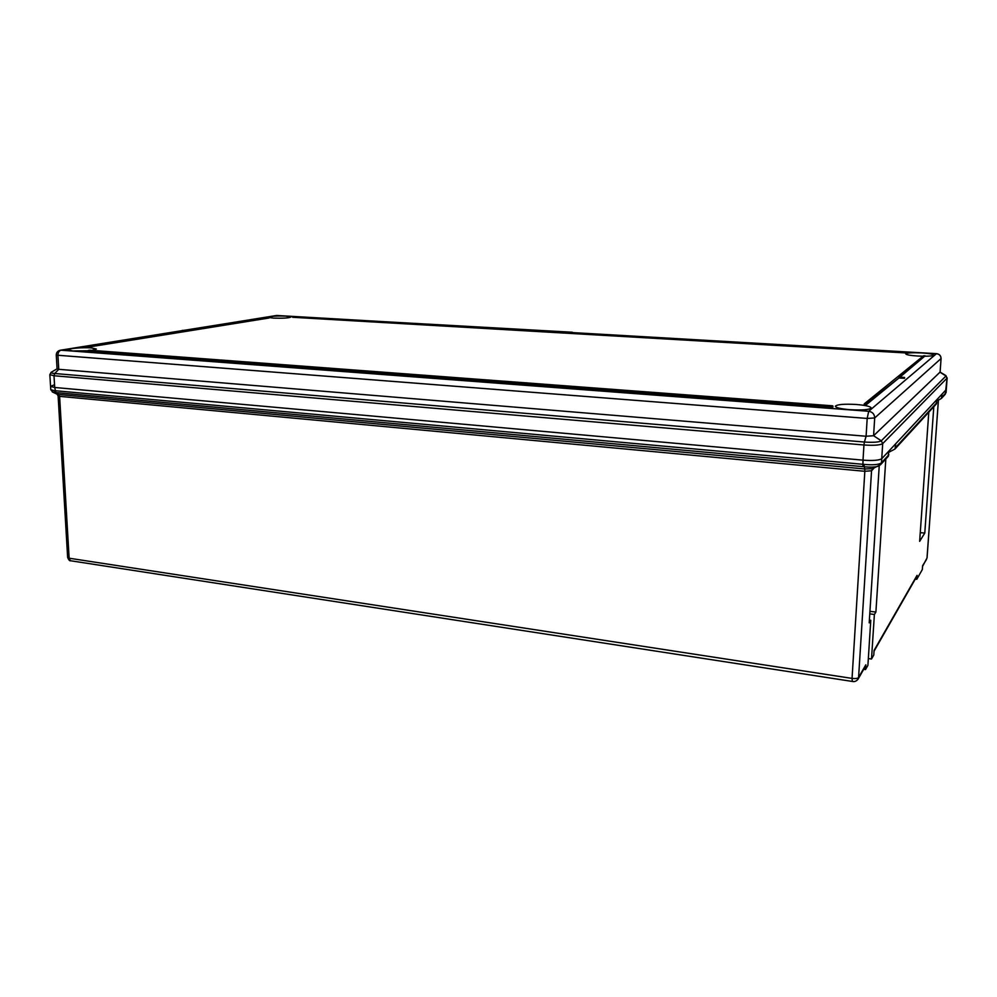 <?xml version="1.0" encoding="UTF-8"?>
<svg xmlns="http://www.w3.org/2000/svg" width="997" height="997" viewBox="0 0 997 997"><rect width="100%" height="100%" fill="white"/><g stroke="black" fill="none" stroke-linecap="round" stroke-linejoin="round"><path stroke-width="1.5" d="M926.525 559.454L922.611 565.685L922.337 569.524L916.791 579.282L917.066 575.356L916.555 576.877M865.222 666.644L865.832 664.812L865.521 669.56L867.901 665.373L870.78 620.296L869.21 622.851L879.242 465.711M869.945 611.36L875.902 612.033L874.381 614.488L871.503 659.017L873.783 655.017L874.082 650.405L917.066 575.356M920.268 532.66L924.78 533.071L933.803 406.726M924.78 533.071L919.645 541.359L928.793 412.185M875.902 612.033L885.822 458.994M869.783 613.865L874.381 614.488M936.981 400.869L941.405 398.439L942.053 394.102L946.203 389.64L881.734 458.72C879.142 460.365 872.898 460.851 863.016 460.153C872.898 460.851 879.142 460.365 881.734 458.72L889.137 450.781L887.866 456.763M889.05 452.164L894.982 449.011L895.73 443.727L937.08 399.423L935.996 404.333M945.318 394.176L947.05 378.125L882.706 443.615L881.473 462.807L888.875 454.769M53.813 385.029L50.56 386.35L54.698 387.484L50.56 386.35L50.76 389.69L54.199 390.625L863.963 464.39C872.711 465.188 878.469 464.739 881.236 463.032L880.962 464.266L888.389 456.19M879.13 465.773L877.809 466.334C874.481 467.232 869.82 467.356 863.851 466.733L862.891 466.633L863.016 460.153L54.698 387.484L55.857 392.569L52.33 391.958M56.841 394.077L58.649 394.476L55.309 392.519L54.199 390.625M71.036 560.825L70.762 560.775C69.802 561.186 68.768 560.102 67.646 557.497L58.113 395.921L59.608 396.357L69.129 558.208L852.049 678.396L864.835 471.294L59.608 396.357L58.649 394.476L864.711 468.951L863.963 464.39M874.182 467.929L871.552 470.758L864.835 471.294L864.711 468.951L872.475 468.677L880.538 464.752L881.236 463.032M941.405 398.439L945.156 394.363M941.829 397.28L946.053 392.656M869.384 620.109L870.78 620.296M868.337 658.556L871.503 659.017M865.521 669.56L863.714 669.286M915.283 579.095L916.791 579.282M88.521 350.757L72.906 350.956L68.12 349.847C67.572 348.476 83.038 347.218 91.425 347.928L96.298 349.037L91.898 350.371M849.893 409.68C840.758 408.882 835.91 407.736 835.349 406.253C837.069 404.408 844.11 403.822 856.46 404.495C865.62 405.268 870.531 406.427 871.179 407.935C869.471 409.779 862.38 410.365 849.893 409.68M268.766 317.358L268.692 317.233C270.81 316.199 276.568 315.825 285.927 316.111L290.95 317.021C288.856 318.043 283.086 318.417 273.652 318.13L269.065 317.52M923.06 356.228L917.751 356.029C910.261 355.518 906.261 354.807 905.75 353.885C906.971 352.838 912.28 352.514 921.677 352.926C929.167 353.437 933.204 354.147 933.778 355.082C933.454 355.779 930.575 356.153 925.116 356.228M925.141 355.829L923.558 355.817L864.237 403.885L864.187 404.794L865.894 405.044L898.945 377.975L904.478 378.337L904.615 377.464L899.082 377.103L925.141 355.829L899.942 377.153M572.303 332.238L292.831 316.572L292.644 317.283L905.438 352.926L906.348 352.103L572.29 332.749M182.239 330.431L185.741 330.655L86.253 346.732L86.29 347.43L269.078 317.993L268.367 317.295L186.003 330.605L182.513 330.381L182.925 331.104M88.496 350.358L414.677 374.797L412.11 375.495L412.122 376.305L413.556 376.417L416.11 375.707L832.956 407.05L832.545 405.804L89.992 350.234L88.496 350.358L88.534 351.081L412.359 375.433M941.056 358.534L874.693 417.955L867.191 418.441L56.268 355.131L57.078 368.89L58.748 369.314L866.094 436.25L873.584 435.726L881.286 440.824L882.706 443.615C880.114 445.185 873.858 445.647 863.95 444.986L863.016 460.153L54.698 387.484L54 375.744L49.85 374.66L50.56 386.35M182.252 330.668L61.029 350.196L868.699 411.287C872.537 411.96 874.543 414.179 874.693 417.955L873.584 435.726L940.084 372.08L945.492 375.346L947.05 378.125L945.916 375.607M292.632 316.697L905.488 352.228L905.438 352.926M905.488 352.228L906.348 352.103M86.253 346.732L87.836 347.442M87.798 346.744L269.065 317.407M864.237 403.885L865.957 404.146L865.894 405.044M865.957 404.146L898.945 377.975M898.995 377.165L904.528 377.527L904.478 378.337M412.11 375.495L413.556 375.607L413.556 376.417M413.556 375.607L416.11 374.909L416.11 375.707M416.11 374.909L833.006 406.14M872.861 468.515L871.552 470.758L858.579 677.474L865.832 664.812M852.398 681.449L852.049 678.396C855.451 678.795 857.632 678.496 858.579 677.474L857.918 679.393M922.561 566.371L927.06 557.871L938.389 400.208M895.468 447.616L936.844 402.688M862.891 466.633L55.857 392.569M938.414 400.196L927.036 557.734M67.646 557.497L70.762 560.775L852.323 681.437C854.579 681.998 856.535 681.163 858.205 678.92L865.458 666.22M56.268 355.131C56.306 352.614 57.589 350.994 60.094 350.271L61.029 350.196C58.997 350.819 57.976 352.589 57.938 355.53L58.748 369.314L54.723 373.514L864.399 442.032L866.094 436.25L867.191 418.441L868.699 411.287L936.47 353.686L572.29 332.612M569.972 332.475L276.53 315.488L183.61 330.456M936.607 353.698L936.47 353.686C939.423 354.147 940.944 355.804 941.043 358.683L940.071 372.23L945.966 376.006L881.286 440.824C878.93 442.219 873.31 442.618 864.399 442.032L863.95 444.986L54 375.744L54.723 373.514C51.296 373.19 50.249 372.691 51.582 372.043L57.078 368.815M570.06 332.45L276.904 315.488L183.348 330.431M916.754 576.528L874.02 651.24M894.982 449.011L936.432 403.86M58.113 395.921L57.128 394.214L52.779 392.157L50.76 389.69M947.15 377.938L946.066 392.606M940.109 372.155L941.081 358.608C940.994 355.767 939.498 354.122 936.569 353.661M60.618 350.196L182.252 330.618M572.29 332.587L936.507 353.661M51.134 372.292L49.85 374.66"/></g></svg>
